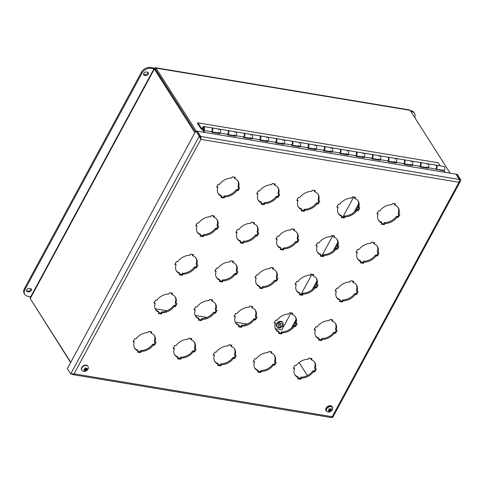 <?xml version="1.0" encoding="UTF-8"?>
<svg xmlns="http://www.w3.org/2000/svg" width="485" height="485" viewBox="0 0 485 485"><rect width="100%" height="100%" fill="white"/><g stroke="black" fill="none" stroke-linecap="round" stroke-linejoin="round"><path stroke-width="0.73" d="M71.968 374.08L70.701 373.953L67.324 368.655L195.855 130.932L197.043 131.126L200.42 136.424L199.232 136.23L195.855 130.932M200.281 137.976L200.82 139.365L200.899 136.873L200.275 138.504L200.42 136.424M72.198 374.087L72.768 374.608L331.231 417.561M72.665 374.074L72.429 374.468L74.047 373.832L70.749 373.959M456.185 174.194L459.562 179.492L460.75 179.686L457.373 174.388L456.082 174.388M331.782 417.342L332.213 417.409C332.88 417.597 332.874 417.367 332.189 416.73L330.976 417.433M70.701 373.953L199.232 136.23L200.82 139.365L74.047 373.832L332.189 416.73C332.874 417.367 332.88 417.597 332.213 417.409L332.71 417.421M200.311 137.146L200.675 136.467L197.298 131.174L455.93 174.151L459.447 179.838L458.968 182.263L200.82 139.365M460.75 179.686L460.495 181.093L458.968 182.263L332.189 416.73M200.899 136.873L200.675 136.467L459.307 179.45M377.263 213.054L378.124 213.97L376.881 213.764L378.47 210.823L379.713 211.036A11.725 8.287 -32.5 0 1 391.844 204.67L392.492 203.47L395.536 203.973L394.887 205.173L394.335 204.312L394.602 203.821M394.887 205.173A11.725 8.287 -32.5 0 1 398.3 207.78A11.725 8.287 -32.5 0 1 398.7 214.188L399.943 214.394L398.355 217.328L397.112 217.122A11.725 8.287 -32.5 0 1 384.987 223.488L384.338 224.688L381.289 224.179L381.938 222.985L381.392 222.118A11.725 8.287 147.5 0 1 378.27 219.935M381.938 222.985A11.725 8.287 -32.5 0 1 378.524 220.378A11.725 8.287 -32.5 0 1 378.124 213.97M381.677 223.476L383.787 223.827L384.435 222.627A11.725 8.287 147.5 0 0 396.566 216.262L397.809 216.468L399.009 214.237M384.338 224.688L383.787 223.827M384.987 223.488L384.435 222.627M397.112 217.122L396.566 216.262M398.355 217.328L397.809 216.468M398.7 214.188L398.149 213.327A11.725 8.287 147.5 0 0 398.009 207.362M337.202 206.398L338.063 207.313L336.82 207.107L338.409 204.167L339.652 204.373A11.725 8.287 -32.5 0 1 351.783 198.013L352.431 196.813L355.475 197.316L354.826 198.517L354.274 197.656L354.541 197.165M354.826 198.517A11.725 8.287 -32.5 0 1 358.239 201.123A11.725 8.287 -32.5 0 1 358.639 207.531L359.882 207.738L358.294 210.672L357.051 210.466A11.725 8.287 -32.5 0 1 344.926 216.831L344.277 218.032L341.234 217.522L341.876 216.328L341.331 215.461A11.725 8.287 147.5 0 1 338.209 213.279M341.876 216.328A11.725 8.287 -32.5 0 1 338.469 213.721A11.725 8.287 -32.5 0 1 338.063 207.313M341.616 216.819L343.726 217.171L344.374 215.97A11.725 8.287 147.5 0 0 356.505 209.605L357.748 209.811L358.949 207.58M344.277 218.032L343.726 217.171M344.926 216.831L344.374 215.97M357.051 210.466L356.505 209.605M358.294 210.672L357.748 209.811M358.639 207.531L358.088 206.671A11.725 8.287 147.5 0 0 357.948 200.705M297.141 199.741L298.002 200.657L296.759 200.45L298.348 197.51L299.591 197.716A11.725 8.287 -32.5 0 1 311.722 191.357L312.37 190.156L315.414 190.66L314.765 191.86L314.213 190.999L314.48 190.508M314.765 191.86A11.725 8.287 -32.5 0 1 318.178 194.467A11.725 8.287 -32.5 0 1 318.578 200.875L319.821 201.081L318.233 204.015L316.99 203.809A11.725 8.287 -32.5 0 1 304.865 210.175L304.216 211.375L301.173 210.866L301.822 209.665L301.27 208.805A11.725 8.287 147.5 0 1 298.148 206.622M301.822 209.665A11.725 8.287 -32.5 0 1 298.408 207.065A11.725 8.287 -32.5 0 1 298.002 200.657M301.555 210.163L303.665 210.508L304.313 209.314A11.725 8.287 147.5 0 0 316.444 202.948L317.687 203.154L318.887 200.923M304.216 211.375L303.665 210.508M304.865 210.175L304.313 209.314M316.99 203.809L316.444 202.948M318.233 204.015L317.687 203.154M318.578 200.875L318.033 200.014A11.725 8.287 147.5 0 0 317.887 194.042M257.086 193.085L257.941 194L256.698 193.794L258.287 190.854L259.53 191.06A11.725 8.287 -32.5 0 1 271.661 184.694L272.309 183.5L275.353 184.003L274.704 185.203L274.158 184.342L274.419 183.851M274.704 185.203A11.725 8.287 -32.5 0 1 278.117 187.804A11.725 8.287 -32.5 0 1 278.517 194.218L279.76 194.424L278.172 197.359L276.929 197.152A11.725 8.287 -32.5 0 1 264.804 203.518L264.155 204.718L261.112 204.209L261.761 203.009L261.209 202.148A11.725 8.287 147.5 0 1 258.087 199.965M261.761 203.009A11.725 8.287 -32.5 0 1 258.347 200.408A11.725 8.287 -32.5 0 1 257.941 194M261.494 203.5L263.604 203.852L264.252 202.657A11.725 8.287 147.5 0 0 276.383 196.292L277.626 196.498L278.833 194.267M264.155 204.718L263.604 203.852M264.804 203.518L264.252 202.657M276.929 197.152L276.383 196.292M278.172 197.359L277.626 196.498M278.517 194.218L277.972 193.351A11.725 8.287 147.5 0 0 277.826 187.386M217.025 186.428L217.886 187.337L216.643 187.131L218.226 184.197L219.469 184.403A11.725 8.287 -32.5 0 1 231.6 178.037L232.248 176.843L235.292 177.346L234.643 178.547L234.097 177.686L234.358 177.189M234.643 178.547A11.725 8.287 -32.5 0 1 238.056 181.147A11.725 8.287 -32.5 0 1 238.456 187.562L239.699 187.768L238.111 190.702L236.868 190.496A11.725 8.287 -32.5 0 1 224.743 196.862L224.094 198.056L221.051 197.553L221.7 196.352L221.148 195.491A11.725 8.287 147.5 0 1 218.026 193.309M221.7 196.352A11.725 8.287 -32.5 0 1 218.286 193.751A11.725 8.287 -32.5 0 1 217.886 187.337M221.433 196.843L223.543 197.195L224.191 195.995A11.725 8.287 147.5 0 0 236.322 189.635L237.565 189.841L238.772 187.61M224.094 198.056L223.543 197.195M224.743 196.862L224.191 195.995M236.868 190.496L236.322 189.635M238.111 190.702L237.565 189.841M238.456 187.562L237.911 186.695A11.725 8.287 147.5 0 0 237.765 180.729M356.372 251.697L357.233 252.612L355.99 252.406L357.578 249.466L358.821 249.672A11.725 8.287 -32.5 0 1 370.946 243.312L371.595 242.112L374.644 242.615L373.996 243.816L373.444 242.955L373.711 242.464M373.996 243.816A11.725 8.287 -32.5 0 1 377.409 246.422A11.725 8.287 -32.5 0 1 377.809 252.831L379.052 253.037L377.463 255.971L376.221 255.765A11.725 8.287 -32.5 0 1 364.089 262.13L363.441 263.331L360.397 262.821L361.046 261.621L360.494 260.76A11.725 8.287 147.5 0 1 357.378 258.578M361.046 261.621A11.725 8.287 -32.5 0 1 357.633 259.02A11.725 8.287 -32.5 0 1 357.233 252.612M360.779 262.118L362.895 262.464L363.544 261.269A11.725 8.287 147.5 0 0 375.669 254.904L376.912 255.11L378.118 252.879M363.441 263.331L362.895 262.464M364.089 262.13L363.544 261.269M376.221 255.765L375.669 254.904M377.463 255.971L376.912 255.11M377.809 252.831L377.257 251.97A11.725 8.287 147.5 0 0 377.112 245.998M335.481 290.339L336.341 291.255L335.099 291.048L336.687 288.108L337.93 288.314A11.725 8.287 -32.5 0 1 350.055 281.949L350.703 280.754L353.747 281.258L353.098 282.458L352.553 281.597L352.819 281.106M353.098 282.458A11.725 8.287 -32.5 0 1 356.511 285.059A11.725 8.287 -32.5 0 1 356.911 291.473L358.154 291.679L356.572 294.613L355.323 294.407A11.725 8.287 -32.5 0 1 343.198 300.773L342.549 301.973L339.506 301.464L340.155 300.263L339.603 299.403A11.725 8.287 147.5 0 1 336.487 297.22M340.155 300.263A11.725 8.287 -32.5 0 1 336.742 297.663A11.725 8.287 -32.5 0 1 336.341 291.255M339.888 300.755L341.998 301.106L342.646 299.912A11.725 8.287 147.5 0 0 354.777 293.546L356.02 293.752L357.227 291.521M342.549 301.973L341.998 301.106M343.198 300.773L342.646 299.912M355.323 294.407L354.777 293.546M356.572 294.613L356.02 293.752M356.911 291.473L356.366 290.606A11.725 8.287 147.5 0 0 356.22 284.64M314.583 328.982L315.444 329.891L314.201 329.685L315.79 326.751L317.032 326.957A11.725 8.287 -32.5 0 1 329.163 320.591L329.812 319.397L332.855 319.9L332.207 321.1L331.655 320.239L331.922 319.742M332.207 321.1A11.725 8.287 -32.5 0 1 335.62 323.701A11.725 8.287 -32.5 0 1 336.02 330.109L337.263 330.321L335.675 333.256L334.432 333.049A11.725 8.287 -32.5 0 1 322.307 339.415L321.658 340.609L318.615 340.106L319.257 338.906L318.712 338.045A11.725 8.287 147.5 0 1 315.589 335.862M319.257 338.906A11.725 8.287 -32.5 0 1 315.844 336.305A11.725 8.287 -32.5 0 1 315.444 329.891M318.997 339.397L321.106 339.749L321.755 338.548A11.725 8.287 147.5 0 0 333.886 332.189L335.129 332.395L336.329 330.164M321.658 340.609L321.106 339.749M322.307 339.415L321.755 338.548M334.432 333.049L333.886 332.189M335.675 333.256L335.129 332.395M336.02 330.109L335.468 329.248A11.725 8.287 147.5 0 0 335.329 323.283M293.692 367.624L294.553 368.533L293.31 368.327L294.898 365.393L296.141 365.599A11.725 8.287 -32.5 0 1 308.266 359.233L308.915 358.033L311.964 358.542L311.315 359.743L310.764 358.876L311.03 358.385M311.315 359.743A11.725 8.287 -32.5 0 1 314.729 362.343A11.725 8.287 -32.5 0 1 315.129 368.752L316.372 368.958L314.783 371.898L313.54 371.692A11.725 8.287 -32.5 0 1 301.409 378.051L300.761 379.252L297.717 378.749L298.366 377.548L297.814 376.687A11.725 8.287 147.5 0 1 294.698 374.499M298.366 377.548A11.725 8.287 -32.5 0 1 294.953 374.941A11.725 8.287 -32.5 0 1 294.553 368.533M298.099 378.039L300.215 378.391L300.864 377.191A11.725 8.287 147.5 0 0 312.989 370.831L314.231 371.037L315.438 368.806M300.761 379.252L300.215 378.391M301.409 378.051L300.864 377.191M313.54 371.692L312.989 370.831M314.783 371.898L314.231 371.037M315.129 368.752L314.577 367.891A11.725 8.287 147.5 0 0 314.432 361.925M316.311 245.04L317.172 245.956L315.929 245.749L317.517 242.809L318.76 243.015A11.725 8.287 -32.5 0 1 330.891 236.656L331.534 235.455L334.583 235.959L333.935 237.159L333.383 236.298L333.65 235.807M333.935 237.159A11.725 8.287 -32.5 0 1 337.348 239.766A11.725 8.287 -32.5 0 1 337.748 246.174L338.991 246.38L337.402 249.314L336.16 249.108A11.725 8.287 -32.5 0 1 324.029 255.474L323.38 256.674L320.336 256.165L320.985 254.964L320.439 254.104A11.725 8.287 147.5 0 1 317.317 251.921M320.985 254.964A11.725 8.287 -32.5 0 1 317.572 252.364A11.725 8.287 -32.5 0 1 317.172 245.956M320.718 255.456L322.834 255.807L323.483 254.613A11.725 8.287 147.5 0 0 335.608 248.247L336.851 248.453L338.057 246.222M323.38 256.674L322.834 255.807M324.029 255.474L323.483 254.613M336.16 249.108L335.608 248.247M337.402 249.314L336.851 248.453M337.748 246.174L337.196 245.307A11.725 8.287 147.5 0 0 337.051 239.341M276.25 238.384L277.111 239.299L275.868 239.087L277.456 236.153L278.699 236.359A11.725 8.287 -32.5 0 1 290.83 229.993L291.473 228.799L294.522 229.302L293.874 230.502L293.322 229.641L293.589 229.15M293.874 230.502A11.725 8.287 -32.5 0 1 297.287 233.103A11.725 8.287 -32.5 0 1 297.687 239.517L298.93 239.723L297.341 242.658L296.099 242.451A11.725 8.287 -32.5 0 1 283.967 248.817L283.319 250.011L280.275 249.508L280.924 248.308L280.378 247.447A11.725 8.287 147.5 0 1 277.256 245.264M280.924 248.308A11.725 8.287 -32.5 0 1 277.511 245.707A11.725 8.287 -32.5 0 1 277.111 239.299M280.657 248.799L282.773 249.151L283.422 247.95A11.725 8.287 147.5 0 0 295.547 241.591L296.79 241.797L297.996 239.566M283.319 250.011L282.773 249.151M283.967 248.817L283.422 247.95M296.099 242.451L295.547 241.591M297.341 242.658L296.79 241.797M297.687 239.517L297.135 238.65A11.725 8.287 147.5 0 0 296.99 232.685M236.189 231.727L237.05 232.636L235.807 232.43L237.395 229.496L238.638 229.702A11.725 8.287 -32.5 0 1 250.769 223.336L251.418 222.142L254.461 222.645L253.813 223.846L253.261 222.985L253.528 222.488M253.813 223.846A11.725 8.287 -32.5 0 1 257.226 226.446A11.725 8.287 -32.5 0 1 257.626 232.855L258.869 233.067L257.28 236.001L256.038 235.795A11.725 8.287 -32.5 0 1 243.906 242.16L243.264 243.355L240.214 242.852L240.863 241.651L240.317 240.79A11.725 8.287 147.5 0 1 237.195 238.608M240.863 241.651A11.725 8.287 -32.5 0 1 237.45 239.05A11.725 8.287 -32.5 0 1 237.05 232.636M240.596 242.142L242.712 242.494L243.361 241.294A11.725 8.287 147.5 0 0 255.486 234.934L256.729 235.14L257.935 232.909M243.264 243.355L242.712 242.494M243.906 242.16L243.361 241.294M256.038 235.795L255.486 234.934M257.28 236.001L256.729 235.14M257.626 232.855L257.074 231.994A11.725 8.287 147.5 0 0 256.929 226.028M196.128 225.07L196.989 225.98L195.746 225.774L197.334 222.839L198.577 223.045A11.725 8.287 -32.5 0 1 210.708 216.68L211.357 215.479L214.4 215.989L213.752 217.189L213.2 216.322L213.467 215.831M213.752 217.189A11.725 8.287 -32.5 0 1 217.165 219.79A11.725 8.287 -32.5 0 1 217.565 226.198L218.808 226.404L217.219 229.344L215.977 229.138A11.725 8.287 -32.5 0 1 203.845 235.498L203.203 236.698L200.153 236.195L200.802 234.995L200.256 234.134A11.725 8.287 147.5 0 1 197.134 231.945M200.802 234.995A11.725 8.287 -32.5 0 1 197.389 232.388A11.725 8.287 -32.5 0 1 196.989 225.98M200.535 235.486L202.651 235.837L203.3 234.637A11.725 8.287 147.5 0 0 215.425 228.277L216.668 228.483L217.874 226.252M203.203 236.698L202.651 235.837M203.845 235.498L203.3 234.637M215.977 229.138L215.425 228.277M217.219 229.344L216.668 228.483M217.565 226.198L217.013 225.337A11.725 8.287 147.5 0 0 216.868 219.372M295.42 283.683L296.28 284.598L295.038 284.386L296.626 281.452L297.869 281.658A11.725 8.287 -32.5 0 1 309.994 275.292L310.642 274.098L313.686 274.601L313.037 275.801L312.492 274.94L312.758 274.449M313.037 275.801A11.725 8.287 -32.5 0 1 316.45 278.402A11.725 8.287 -32.5 0 1 316.85 284.816L318.093 285.022L316.511 287.957L315.268 287.75A11.725 8.287 -32.5 0 1 303.137 294.116L302.488 295.31L299.445 294.807L300.094 293.607L299.542 292.746A11.725 8.287 147.5 0 1 296.426 290.563M300.094 293.607A11.725 8.287 -32.5 0 1 296.681 291.006A11.725 8.287 -32.5 0 1 296.28 284.598M299.827 294.098L301.937 294.45L302.585 293.249A11.725 8.287 147.5 0 0 314.716 286.89L315.959 287.096L317.166 284.865M302.488 295.31L301.937 294.45M303.137 294.116L302.585 293.249M315.268 287.75L314.716 286.89M316.511 287.957L315.959 287.096M316.85 284.816L316.305 283.949A11.725 8.287 147.5 0 0 316.159 277.984M274.522 322.325L275.383 323.234L274.14 323.028L275.729 320.094L276.971 320.3A11.725 8.287 -32.5 0 1 289.102 313.934L289.751 312.734L292.794 313.243L292.146 314.444L291.594 313.577L291.861 313.086M292.146 314.444A11.725 8.287 -32.5 0 1 295.559 317.044A11.725 8.287 -32.5 0 1 295.959 323.453L297.202 323.659L295.614 326.599L294.371 326.393A11.725 8.287 -32.5 0 1 282.246 332.758L281.597 333.953L278.554 333.45L279.196 332.249L278.651 331.388A11.725 8.287 147.5 0 1 275.529 329.2M279.196 332.249A11.725 8.287 -32.5 0 1 275.789 329.648A11.725 8.287 -32.5 0 1 275.383 323.234M278.936 332.74L281.045 333.092L281.694 331.892A11.725 8.287 147.5 0 0 293.825 325.532L295.068 325.738L296.268 323.507M281.597 333.953L281.045 333.092M282.246 332.758L281.694 331.892M294.371 326.393L293.825 325.532M295.614 326.599L295.068 325.738M295.959 323.453L295.413 322.592A11.725 8.287 147.5 0 0 295.268 316.626M253.631 360.961L254.492 361.877L253.249 361.671L254.837 358.736L256.08 358.942A11.725 8.287 -32.5 0 1 268.211 352.577L268.854 351.376L271.903 351.886L271.254 353.086L270.703 352.219L270.969 351.728M271.254 353.086A11.725 8.287 -32.5 0 1 274.668 355.687A11.725 8.287 -32.5 0 1 275.068 362.095L276.311 362.301L274.722 365.241L273.479 365.035A11.725 8.287 -32.5 0 1 261.348 371.395L260.7 372.595L257.656 372.092L258.305 370.892L257.759 370.031A11.725 8.287 147.5 0 1 254.637 367.842M258.305 370.892A11.725 8.287 -32.5 0 1 254.892 368.285A11.725 8.287 -32.5 0 1 254.492 361.877M258.038 371.383L260.154 371.734L260.803 370.534A11.725 8.287 147.5 0 0 272.928 364.168L274.171 364.374L275.377 362.149M260.7 372.595L260.154 371.734M261.348 371.395L260.803 370.534M273.479 365.035L272.928 364.168M274.722 365.241L274.171 364.374M275.068 362.095L274.516 361.234A11.725 8.287 147.5 0 0 274.371 355.269M255.359 277.026L256.219 277.935L254.977 277.729L256.565 274.795L257.808 275.001A11.725 8.287 -32.5 0 1 269.933 268.635L270.581 267.435L273.625 267.944L272.976 269.145L272.431 268.278L272.697 267.787M272.976 269.145A11.725 8.287 -32.5 0 1 276.389 271.745A11.725 8.287 -32.5 0 1 276.796 278.154L278.038 278.36L276.45 281.3L275.207 281.094A11.725 8.287 -32.5 0 1 263.076 287.459L262.427 288.654L259.384 288.151L260.033 286.95L259.481 286.089A11.725 8.287 147.5 0 1 256.365 283.901M260.033 286.95A11.725 8.287 -32.5 0 1 256.62 284.349A11.725 8.287 -32.5 0 1 256.219 277.935M259.766 287.441L261.882 287.793L262.524 286.593A11.725 8.287 147.5 0 0 274.656 280.233L275.898 280.439L277.105 278.208M262.427 288.654L261.882 287.793M263.076 287.459L262.524 286.593M275.207 281.094L274.656 280.233M276.45 281.3L275.898 280.439M276.796 278.154L276.244 277.293A11.725 8.287 147.5 0 0 276.098 271.327M215.298 270.369L216.158 271.279L214.916 271.073L216.504 268.138L217.747 268.344A11.725 8.287 -32.5 0 1 229.872 261.979L230.52 260.778L233.564 261.288L232.915 262.488L232.37 261.621L232.636 261.13M232.915 262.488A11.725 8.287 -32.5 0 1 236.328 265.089A11.725 8.287 -32.5 0 1 236.735 271.497L237.977 271.703L236.389 274.643L235.146 274.437A11.725 8.287 -32.5 0 1 223.015 280.797L222.366 281.997L219.323 281.494L219.972 280.294L219.42 279.433A11.725 8.287 147.5 0 1 216.304 277.244M219.972 280.294A11.725 8.287 -32.5 0 1 216.559 277.687A11.725 8.287 -32.5 0 1 216.158 271.279M219.705 280.785L221.821 281.136L222.463 279.936A11.725 8.287 147.5 0 0 234.594 273.576L235.837 273.782L237.044 271.551M222.366 281.997L221.821 281.136M223.015 280.797L222.463 279.936M235.146 274.437L234.594 273.576M236.389 274.643L235.837 273.782M236.735 271.497L236.183 270.636A11.725 8.287 147.5 0 0 236.037 264.671M175.237 263.707L176.097 264.622L174.855 264.416L176.443 261.482L177.686 261.688A11.725 8.287 -32.5 0 1 189.811 255.322L190.459 254.122L193.503 254.631L192.86 255.825L192.309 254.964L192.575 254.473M192.86 255.825A11.725 8.287 -32.5 0 1 196.267 258.432A11.725 8.287 -32.5 0 1 196.674 264.84L197.916 265.046L196.328 267.987L195.085 267.781A11.725 8.287 -32.5 0 1 182.954 274.14L182.305 275.341L179.262 274.837L179.911 273.637L179.359 272.776A11.725 8.287 147.5 0 1 176.243 270.588M179.911 273.637A11.725 8.287 -32.5 0 1 176.498 271.03A11.725 8.287 -32.5 0 1 176.097 264.622M179.644 274.128L181.76 274.48L182.408 273.279A11.725 8.287 147.5 0 0 194.533 266.914L195.776 267.12L196.983 264.895M182.305 275.341L181.76 274.48M182.954 274.14L182.408 273.279M195.085 267.781L194.533 266.914M196.328 267.987L195.776 267.12M196.674 264.84L196.122 263.979A11.725 8.287 147.5 0 0 195.976 258.014M234.467 315.662L235.322 316.578L234.079 316.372L235.668 313.437L236.91 313.643A11.725 8.287 -32.5 0 1 249.041 307.278L249.69 306.077L252.733 306.587L252.085 307.787L251.533 306.92L251.8 306.429M252.085 307.787A11.725 8.287 -32.5 0 1 255.498 310.388A11.725 8.287 -32.5 0 1 255.898 316.796L257.141 317.002L255.553 319.942L254.31 319.736A11.725 8.287 -32.5 0 1 242.185 326.096L241.536 327.296L238.493 326.793L239.141 325.593L238.59 324.732A11.725 8.287 147.5 0 1 235.467 322.543M239.141 325.593A11.725 8.287 -32.5 0 1 235.728 322.986A11.725 8.287 -32.5 0 1 235.322 316.578M238.875 326.084L240.984 326.435L241.633 325.235A11.725 8.287 147.5 0 0 253.764 318.869L255.007 319.082L256.213 316.85M241.536 327.296L240.984 326.435M242.185 326.096L241.633 325.235M254.31 319.736L253.764 318.869M255.553 319.942L255.007 319.082M255.898 316.796L255.352 315.935A11.725 8.287 147.5 0 0 255.207 309.97M213.57 354.305L214.431 355.22L213.188 355.014L214.776 352.08L216.019 352.286A11.725 8.287 -32.5 0 1 228.15 345.92L228.799 344.72L231.842 345.229L231.193 346.423L230.642 345.562L230.908 345.071M231.193 346.423A11.725 8.287 -32.5 0 1 234.607 349.03A11.725 8.287 -32.5 0 1 235.007 355.438L236.25 355.644L234.661 358.585L233.418 358.379A11.725 8.287 -32.5 0 1 221.287 364.738L220.639 365.939L217.595 365.435L218.244 364.235L217.698 363.374A11.725 8.287 147.5 0 1 214.576 361.186M218.244 364.235A11.725 8.287 -32.5 0 1 214.831 361.628A11.725 8.287 -32.5 0 1 214.431 355.22M217.977 364.726L220.093 365.078L220.742 363.877A11.725 8.287 147.5 0 0 232.867 357.512L234.109 357.718L235.316 355.493M220.639 365.939L220.093 365.078M221.287 364.738L220.742 363.877M233.418 358.379L232.867 357.512M234.661 358.585L234.109 357.718M235.007 355.438L234.455 354.577A11.725 8.287 147.5 0 0 234.31 348.612M194.406 309.006L195.267 309.921L194.018 309.715L195.607 306.781L196.849 306.987A11.725 8.287 -32.5 0 1 208.98 300.621L209.629 299.421L212.672 299.93L212.024 301.124L211.478 300.263L211.739 299.772M212.024 301.124A11.725 8.287 -32.5 0 1 215.437 303.731A11.725 8.287 -32.5 0 1 215.837 310.139L217.08 310.345L215.492 313.286L214.249 313.08A11.725 8.287 -32.5 0 1 202.124 319.439L201.475 320.64L198.432 320.136L199.08 318.936L198.529 318.075A11.725 8.287 147.5 0 1 195.406 315.887M199.08 318.936A11.725 8.287 -32.5 0 1 195.667 316.329A11.725 8.287 -32.5 0 1 195.267 309.921M198.814 319.427L200.923 319.779L201.572 318.578A11.725 8.287 147.5 0 0 213.703 312.213L214.946 312.419L216.152 310.194M201.475 320.64L200.923 319.779M202.124 319.439L201.572 318.578M214.249 313.08L213.703 312.213M215.492 313.286L214.946 312.419M215.837 310.139L215.291 309.278A11.725 8.287 147.5 0 0 215.146 303.313M154.345 302.349L155.206 303.264L153.963 303.058L155.546 300.124L156.788 300.33A11.725 8.287 -32.5 0 1 168.919 293.965L169.568 292.764L172.612 293.273L171.963 294.468L171.417 293.607L171.678 293.116M171.963 294.468A11.725 8.287 -32.5 0 1 175.376 297.075A11.725 8.287 -32.5 0 1 175.776 303.483L177.019 303.689L175.431 306.629L174.188 306.417A11.725 8.287 -32.5 0 1 162.063 312.783L161.414 313.983L158.371 313.474L159.019 312.279L158.468 311.418A11.725 8.287 147.5 0 1 155.345 309.23M159.019 312.279A11.725 8.287 -32.5 0 1 155.606 309.672A11.725 8.287 -32.5 0 1 155.206 303.264M158.753 312.77L160.862 313.122L161.511 311.922A11.725 8.287 147.5 0 0 173.642 305.556L174.885 305.762L176.091 303.537M161.414 313.983L160.862 313.122M162.063 312.783L161.511 311.922M174.188 306.417L173.642 305.556M175.431 306.629L174.885 305.762M175.776 303.483L175.231 302.622A11.725 8.287 147.5 0 0 175.085 296.656M133.448 340.991L134.309 341.907L133.066 341.701L134.654 338.76L135.897 338.966A11.725 8.287 -32.5 0 1 148.028 332.607L148.677 331.407L151.72 331.91L151.071 333.11L150.52 332.249L150.786 331.758M151.071 333.11A11.725 8.287 -32.5 0 1 154.485 335.717A11.725 8.287 -32.5 0 1 154.885 342.125L156.128 342.331L154.539 345.265L153.296 345.059A11.725 8.287 -32.5 0 1 141.171 351.425L140.523 352.625L137.473 352.116L138.122 350.922L137.576 350.055A11.725 8.287 147.5 0 1 134.454 347.872M138.122 350.922A11.725 8.287 -32.5 0 1 134.709 348.315A11.725 8.287 -32.5 0 1 134.309 341.907M137.855 351.413L139.971 351.764L140.62 350.564A11.725 8.287 147.5 0 0 152.745 344.198L153.987 344.405L155.194 342.174M140.523 352.625L139.971 351.764M141.171 351.425L140.62 350.564M153.296 345.059L152.745 344.198M154.539 345.265L153.987 344.405M154.885 342.125L154.333 341.264A11.725 8.287 147.5 0 0 154.188 335.299M173.509 347.648L174.37 348.563L173.127 348.357L174.715 345.417L175.958 345.629A11.725 8.287 -32.5 0 1 188.089 339.264L188.738 338.063L191.781 338.572L191.132 339.767L190.581 338.906L190.847 338.415M191.132 339.767A11.725 8.287 -32.5 0 1 194.546 342.374A11.725 8.287 -32.5 0 1 194.946 348.782L196.189 348.988L194.6 351.922L193.357 351.716A11.725 8.287 -32.5 0 1 181.226 358.082L180.584 359.282L177.534 358.773L178.183 357.578L177.637 356.711A11.725 8.287 147.5 0 1 174.515 354.529M178.183 357.578A11.725 8.287 -32.5 0 1 174.77 354.971A11.725 8.287 -32.5 0 1 174.37 348.563M177.916 358.069L180.032 358.421L180.681 357.221A11.725 8.287 147.5 0 0 192.806 350.855L194.048 351.061L195.255 348.836M180.584 359.282L180.032 358.421M181.226 358.082L180.681 357.221M193.357 351.716L192.806 350.855M194.6 351.922L194.048 351.061M194.946 348.782L194.394 347.921A11.725 8.287 147.5 0 0 194.249 341.955M196.195 130.986L155.77 67.754L409.419 109.907L410.134 110.337L450.189 173.2M410.134 110.337L156.14 68.13L155.521 69.476L195.376 131.817L155.503 69.282L154.321 69.082L194.879 132.738M30.67 299.348L70.634 362.519M299.106 362.556L307.387 375.554L299.118 362.544M70.768 362.277L30.209 298.627L30.197 297.729L154.091 68.585L154.321 69.082L30.209 298.627M156.14 68.13C155.776 67.512 155.388 67.67 154.97 68.609C154.078 68.355 153.86 68.518 154.321 69.082M155.382 69.258L154.97 68.609M291.012 312.946L281.87 329.855L275.328 328.769M247.12 324.083L235.267 322.113M207.059 317.426L195.206 315.456M166.998 310.764L155.145 308.799M353.692 197.019L342.877 217.025M332.795 235.661L321.979 255.668M311.904 274.304L301.088 294.31M218.638 132.666A1.952 1.085 99.4 0 1 218.42 132.102M218.79 129.859A1.952 1.085 99.4 0 1 219.796 129.198A1.952 1.085 99.4 0 1 220.59 130.92A1.952 1.085 99.4 0 1 219.59 132.969L220.026 133.654L211.775 132.284L211.339 131.599A1.952 1.085 -80.6 0 0 212.333 129.543A1.952 1.085 -80.6 0 0 211.545 127.822L203.773 126.53A1.952 1.085 99.4 0 1 204.561 128.252A1.952 1.085 99.4 0 1 203.567 130.307L204.925 132.441M219.178 133.514L218.85 132.999M234.661 135.333A1.952 1.085 99.4 0 1 234.443 134.763M234.813 132.52A1.952 1.085 99.4 0 1 235.819 131.859A1.952 1.085 99.4 0 1 236.613 133.581A1.952 1.085 99.4 0 1 235.619 135.63L236.049 136.315L227.798 134.945L227.362 134.26A1.952 1.085 -80.6 0 0 228.362 132.211A1.952 1.085 -80.6 0 0 227.568 130.489L219.796 129.198A1.952 1.085 -80.6 0 1 220.548 131.302A1.952 1.085 -80.6 0 1 219.153 133.048L211.448 131.768A1.952 1.085 99.4 0 0 212.782 129.95A1.952 1.085 99.4 0 0 212.024 127.901L219.796 129.198M235.201 136.176L234.873 135.661M250.69 137.995A1.952 1.085 99.4 0 1 250.466 137.425M250.836 135.182A1.952 1.085 99.4 0 1 251.842 134.521A1.952 1.085 99.4 0 1 252.636 136.243A1.952 1.085 99.4 0 1 251.642 138.298L252.079 138.977L243.822 137.607L243.385 136.922A1.952 1.085 -80.6 0 0 244.385 134.872A1.952 1.085 -80.6 0 0 243.591 133.151L235.819 131.859A1.952 1.085 -80.6 0 1 236.571 133.963A1.952 1.085 -80.6 0 1 235.177 135.715L227.471 134.43A1.952 1.085 99.4 0 0 228.805 132.617A1.952 1.085 99.4 0 0 228.047 130.568L235.819 131.859M251.224 138.837L250.897 138.322M266.714 140.656A1.952 1.085 99.4 0 1 266.489 140.086M266.865 137.843A1.952 1.085 99.4 0 1 267.865 137.182A1.952 1.085 99.4 0 1 268.66 138.904A1.952 1.085 99.4 0 1 267.665 140.959L268.102 141.644L259.851 140.268L259.414 139.589A1.952 1.085 -80.6 0 0 260.409 137.534A1.952 1.085 -80.6 0 0 259.614 135.812L251.842 134.521A1.952 1.085 -80.6 0 1 252.594 136.625A1.952 1.085 -80.6 0 1 251.206 138.377L243.494 137.097A1.952 1.085 99.4 0 0 244.834 135.279A1.952 1.085 99.4 0 0 244.07 133.229L251.842 134.521M267.247 141.499L266.926 140.989M282.737 143.317A1.952 1.085 99.4 0 1 282.512 142.754M282.888 140.511A1.952 1.085 99.4 0 1 283.895 139.844A1.952 1.085 99.4 0 1 284.683 141.571A1.952 1.085 99.4 0 1 283.689 143.621L284.125 144.306L275.874 142.936L275.438 142.25A1.952 1.085 -80.6 0 0 276.432 140.195A1.952 1.085 -80.6 0 0 275.638 138.474L267.865 137.182A1.952 1.085 -80.6 0 1 268.617 139.292A1.952 1.085 -80.6 0 1 267.229 141.038L259.523 139.759M283.276 144.166L282.949 143.651M298.76 145.985A1.952 1.085 99.4 0 1 298.542 145.415M298.912 143.172A1.952 1.085 99.4 0 1 299.918 142.511A1.952 1.085 99.4 0 1 300.712 144.233A1.952 1.085 99.4 0 1 299.712 146.282L300.148 146.967L291.897 145.597L291.461 144.912A1.952 1.085 -80.6 0 0 292.455 142.863A1.952 1.085 -80.6 0 0 291.667 141.141L283.895 139.844A1.952 1.085 -80.6 0 1 284.64 141.953A1.952 1.085 -80.6 0 1 283.252 143.699L275.547 142.42A1.952 1.085 99.4 0 0 276.88 140.601A1.952 1.085 99.4 0 0 276.123 138.552L283.895 139.844M299.3 146.828L298.972 146.312M314.783 148.646A1.952 1.085 99.4 0 1 314.565 148.077M314.935 145.833A1.952 1.085 99.4 0 1 315.941 145.173A1.952 1.085 99.4 0 1 316.735 146.894A1.952 1.085 99.4 0 1 315.735 148.95L316.171 149.629L307.92 148.258L307.484 147.573A1.952 1.085 -80.6 0 0 308.478 145.524A1.952 1.085 -80.6 0 0 307.69 143.802L299.918 142.511A1.952 1.085 -80.6 0 1 300.67 144.615A1.952 1.085 -80.6 0 1 299.275 146.367L291.57 145.082A1.952 1.085 99.4 0 0 292.904 143.269A1.952 1.085 99.4 0 0 292.146 141.22L299.918 142.511M315.323 149.489L314.995 148.974M330.806 151.308A1.952 1.085 99.4 0 1 330.588 150.738M330.958 148.495A1.952 1.085 99.4 0 1 331.964 147.834A1.952 1.085 99.4 0 1 332.758 149.556A1.952 1.085 99.4 0 1 331.764 151.611L332.195 152.296L323.944 150.92L323.507 150.241A1.952 1.085 -80.6 0 0 324.507 148.186A1.952 1.085 -80.6 0 0 323.713 146.464L315.941 145.173A1.952 1.085 -80.6 0 1 316.693 147.276A1.952 1.085 -80.6 0 1 315.298 149.028L307.593 147.749A1.952 1.085 99.4 0 0 308.927 145.93A1.952 1.085 99.4 0 0 308.169 143.881L315.941 145.173M331.346 152.151L331.019 151.641M346.836 153.969A1.952 1.085 99.4 0 1 346.611 153.405M346.987 151.156A1.952 1.085 99.4 0 1 347.987 150.495A1.952 1.085 99.4 0 1 348.782 152.223A1.952 1.085 99.4 0 1 347.787 154.272L348.224 154.957L339.967 153.587L339.536 152.902A1.952 1.085 -80.6 0 0 340.531 150.847A1.952 1.085 -80.6 0 0 339.736 149.125L331.964 147.834A1.952 1.085 -80.6 0 1 332.716 149.938A1.952 1.085 -80.6 0 1 331.322 151.69L323.616 150.411A1.952 1.085 99.4 0 0 324.95 148.592A1.952 1.085 99.4 0 0 324.192 146.543L331.964 147.834M347.369 154.812L347.042 154.303M362.859 156.637A1.952 1.085 99.4 0 1 362.634 156.067M363.01 153.824A1.952 1.085 99.4 0 1 364.011 153.163A1.952 1.085 99.4 0 1 364.805 154.885A1.952 1.085 99.4 0 1 363.811 156.934L364.247 157.619L355.996 156.249L355.56 155.564A1.952 1.085 -80.6 0 0 356.554 153.515A1.952 1.085 -80.6 0 0 355.76 151.787L347.987 150.495A1.952 1.085 -80.6 0 1 348.739 152.605A1.952 1.085 -80.6 0 1 347.351 154.351L339.645 153.072A1.952 1.085 99.4 0 0 340.979 151.253A1.952 1.085 99.4 0 0 340.215 149.204L347.987 150.495M363.392 157.479L363.071 156.964M378.882 159.298A1.952 1.085 99.4 0 1 378.658 158.728M379.034 156.485A1.952 1.085 99.4 0 1 380.04 155.824A1.952 1.085 99.4 0 1 380.828 157.546A1.952 1.085 99.4 0 1 379.834 159.601L380.27 160.28L372.019 158.91L371.583 158.225A1.952 1.085 -80.6 0 0 372.577 156.176A1.952 1.085 -80.6 0 0 371.783 154.454L364.011 153.163A1.952 1.085 -80.6 0 1 364.762 155.267A1.952 1.085 -80.6 0 1 363.374 157.019L355.669 155.733A1.952 1.085 99.4 0 0 357.002 153.921A1.952 1.085 99.4 0 0 356.245 151.872L364.011 153.163M379.422 160.141L379.094 159.626M394.905 161.96A1.952 1.085 99.4 0 1 394.687 161.39M395.057 159.147A1.952 1.085 99.4 0 1 396.063 158.486A1.952 1.085 99.4 0 1 396.857 160.208A1.952 1.085 99.4 0 1 395.857 162.263L396.293 162.948L388.042 161.572L387.606 160.893A1.952 1.085 -80.6 0 0 388.6 158.837A1.952 1.085 -80.6 0 0 387.812 157.116L380.04 155.824A1.952 1.085 -80.6 0 1 380.786 157.928A1.952 1.085 -80.6 0 1 379.397 159.68L371.692 158.401M395.445 162.802L395.117 162.293M410.928 164.621A1.952 1.085 99.4 0 1 410.71 164.057M411.08 161.808A1.952 1.085 99.4 0 1 412.086 161.147A1.952 1.085 99.4 0 1 412.88 162.875A1.952 1.085 99.4 0 1 411.886 164.924L412.317 165.609L404.066 164.239L403.629 163.554A1.952 1.085 -80.6 0 0 404.629 161.499A1.952 1.085 -80.6 0 0 403.835 159.777L396.063 158.486A1.952 1.085 -80.6 0 1 396.815 160.59A1.952 1.085 -80.6 0 1 395.421 162.342L387.715 161.062A1.952 1.085 99.4 0 0 389.049 159.244A1.952 1.085 99.4 0 0 388.291 157.195L396.063 158.486M411.468 165.464L411.141 164.955M426.952 167.289A1.952 1.085 99.4 0 1 426.733 166.719M427.103 164.476A1.952 1.085 99.4 0 1 428.109 163.815A1.952 1.085 99.4 0 1 428.904 165.537A1.952 1.085 99.4 0 1 427.909 167.586L428.346 168.271L420.089 166.901L419.652 166.216A1.952 1.085 -80.6 0 0 420.653 164.166A1.952 1.085 -80.6 0 0 419.858 162.439L412.086 161.147A1.952 1.085 -80.6 0 1 412.838 163.257A1.952 1.085 -80.6 0 1 411.444 165.003L403.738 163.724A1.952 1.085 99.4 0 0 405.072 161.905A1.952 1.085 99.4 0 0 404.314 159.856L412.086 161.147M427.491 168.131L427.164 167.616M204.076 132.296L202.615 130.004A1.952 1.085 99.4 0 1 202.506 127.761A1.952 1.085 99.4 0 1 203.773 126.53M445.291 172.381L444.369 170.932L427.909 167.586M435.682 168.877A1.952 1.085 -80.6 0 0 436.676 166.828A1.952 1.085 -80.6 0 0 435.882 165.106L428.109 163.815A1.952 1.085 -80.6 0 1 428.861 165.918A1.952 1.085 -80.6 0 1 427.473 167.671L419.761 166.385A1.952 1.085 99.4 0 0 421.101 164.573A1.952 1.085 99.4 0 0 420.337 162.523L428.109 163.815M419.652 166.216L411.886 164.924M403.629 163.554L395.857 162.263M387.606 160.893L379.834 159.601M371.583 158.225L363.811 156.934M355.56 155.564L347.787 154.272M339.536 152.902L331.764 151.611M323.507 150.241L315.735 148.95M307.484 147.573L299.712 146.282M291.461 144.912L283.689 143.621M275.438 142.25L267.665 140.959M259.414 139.589L251.642 138.298M243.385 136.922L235.619 135.63M211.339 131.599L203.567 130.307M227.362 134.26L219.59 132.969M203.936 127.561A1.14 0.63 99.4 0 1 203.997 128.864A1.14 0.63 99.4 0 1 203.263 129.58A1.14 0.63 99.4 0 1 202.827 128.355A1.14 0.63 99.4 0 1 203.639 127.337A1.14 0.63 99.4 0 1 203.936 127.561L203.609 127.494A0.976 0.546 99.4 0 1 203.985 128.549A0.976 0.546 99.4 0 1 203.288 129.422A0.976 0.546 99.4 0 1 202.9 128.81A0.976 0.546 99.4 0 1 203.118 127.81A0.976 0.546 99.4 0 1 203.609 127.494M202.366 129.277L201.19 129.083L201.542 128.434L202.342 128.567M212.163 130.453A1.14 0.63 -80.6 0 0 212.339 129.392M228.186 133.12A1.14 0.63 -80.6 0 0 228.362 132.053M244.21 135.782A1.14 0.63 -80.6 0 0 244.391 134.715M259.845 135.903A1.952 1.085 99.4 0 1 260.093 135.891A1.952 1.085 99.4 0 1 260.857 137.94A1.952 1.085 99.4 0 1 259.517 139.753M260.233 138.443A1.14 0.63 -80.6 0 0 260.415 137.376M276.262 141.105A1.14 0.63 -80.6 0 0 276.438 140.044M292.285 143.772A1.14 0.63 -80.6 0 0 292.461 142.705M308.308 146.434A1.14 0.63 -80.6 0 0 308.484 145.367M324.332 149.095A1.14 0.63 -80.6 0 0 324.507 148.028M340.355 151.756A1.14 0.63 -80.6 0 0 340.537 150.696M356.384 154.418A1.14 0.63 -80.6 0 0 356.56 153.357M372.019 154.539A1.952 1.085 99.4 0 1 372.268 154.533A1.952 1.085 99.4 0 1 373.026 156.582A1.952 1.085 99.4 0 1 371.692 158.395M372.407 157.085A1.14 0.63 -80.6 0 0 372.583 156.018M388.43 159.747A1.14 0.63 -80.6 0 0 388.606 158.68M404.454 162.408A1.14 0.63 -80.6 0 0 404.629 161.347M420.477 165.07A1.14 0.63 -80.6 0 0 420.653 164.009M201.19 129.083L197.504 123.463L197.856 122.82L201.542 128.434M201.342 128.295L202.354 128.464M436.112 165.191A1.952 1.085 99.4 0 1 436.361 165.185A1.952 1.085 99.4 0 1 437.124 167.234A1.952 1.085 99.4 0 1 435.785 169.047M436.5 167.737A1.14 0.63 -80.6 0 0 436.682 166.67M435.791 169.053L443.496 170.332A1.952 1.085 -80.6 0 0 444.884 168.58A1.952 1.085 -80.6 0 0 444.133 166.476L436.361 165.185M440.162 165.815L438.216 162.766L197.856 122.82M280.542 327.357L278.099 322.774A3.644 2.577 -32.5 0 1 279.111 322.185L281.506 326.684A3.644 2.577 -32.5 0 1 280.56 327.242M281.506 326.684L279.111 322.185M280.021 323.737A2.449 1.734 -32.5 0 1 282.422 324.289A2.449 1.734 -32.5 0 1 281.603 326.714L281.555 326.763M278.154 322.858A3.644 2.577 147.5 0 0 276.783 326.769L276.42 326.199A3.644 2.577 -32.5 0 1 278.105 322.064A3.644 2.577 -32.5 0 1 282.561 322.282A3.644 2.577 -32.5 0 1 282.634 322.404M146.385 71.998L147.391 72.168A2.128 1.503 -32.5 0 1 148.277 72.708A2.128 1.503 -32.5 0 1 147.834 74.678A2.128 1.503 -32.5 0 1 145.573 75.533L144.56 75.369A2.128 1.503 -32.5 0 1 143.675 74.829A2.128 1.503 -32.5 0 1 144.124 72.859A2.128 1.503 -32.5 0 1 146.385 71.998M143.511 74.326A2.128 1.503 147.5 0 0 144.015 74.508L145.021 74.672A2.128 1.503 147.5 0 0 147.022 74.059A2.128 1.503 147.5 0 0 147.895 72.344M29.379 288.387L30.391 288.557A2.128 1.503 -32.5 0 1 31.276 289.096A2.128 1.503 -32.5 0 1 30.834 291.067A2.128 1.503 -32.5 0 1 28.566 291.928L27.56 291.758A2.128 1.503 -32.5 0 1 26.675 291.218A2.128 1.503 -32.5 0 1 27.118 289.248A2.128 1.503 -32.5 0 1 29.379 288.387M26.505 290.721A2.128 1.503 147.5 0 0 27.008 290.897L28.021 291.067A2.128 1.503 147.5 0 0 30.015 290.454A2.128 1.503 147.5 0 0 30.894 288.733M155.151 68.203L150.568 67.439A7.33 5.183 147.5 0 0 141.42 72.241L24.42 288.63A7.33 5.183 147.5 0 0 24.25 293.564L24.802 294.431A7.33 5.183 -32.5 0 1 24.971 289.49L141.972 73.102A7.33 5.183 -32.5 0 1 151.114 68.306L153.987 68.779M30.713 296.765L27.845 296.286A7.33 5.183 -32.5 0 1 24.802 294.431M410.856 111.465L411.51 111.574A7.33 5.183 -32.5 0 1 414.554 113.435A7.33 5.183 -32.5 0 1 414.754 117.582M414.554 113.435L414.008 112.575A7.33 5.183 147.5 0 0 410.959 110.713L410.304 110.604M330.649 409.364L330.855 409.679A4.729 3.619 -32 0 0 331.522 409L330.976 408.91M328.818 409.261L328.721 409.225A4.729 1.249 49.1 0 0 329.376 409.801L329.339 410.122A4.686 2.189 3.8 0 1 328.697 410.146A4.686 3.025 -154 0 0 329.309 410.249L329.188 410.54A4.729 3.037 147.9 0 1 328.303 410.88A1.861 1.316 147.5 0 0 328.666 411.256A4.729 3.48 -57.6 0 0 329.436 410.801L329.709 410.534L330.534 411.104L329.709 409.546A0.921 0.655 -32.5 0 0 329.77 409.498A4.729 0.309 -125.8 0 0 329.291 408.776L329.291 408.776A1.861 1.316 147.5 0 0 328.721 409.225L328.818 409.261A1.655 1.17 -32.5 0 1 329.333 408.861L328.818 409.279M328.745 410.728L328.666 411.256M330.534 411.104A1.861 1.316 147.5 0 0 331.103 410.656A4.729 0.667 -138 0 1 330.667 410.425L330.625 409.849M332.152 407.248A3.371 2.383 -32.5 0 1 331.237 411.025A3.371 2.383 -32.5 0 1 331.231 411.031A3.371 2.383 -32.5 0 1 330.34 411.595A3.371 2.383 -32.5 0 1 330.34 411.601A3.371 2.383 -32.5 0 1 326.611 411.019A3.371 2.383 -32.5 0 1 328.121 407.4A3.371 2.383 -32.5 0 1 332.152 407.248M330.758 410.007A4.686 1.873 12.8 0 0 331.249 409.934A4.686 3.34 -164.2 0 1 330.721 410.134L330.667 410.425M329.945 410.753A4.686 2.734 82.1 0 1 329.691 411.171A4.686 1.164 -91.9 0 0 329.806 410.765M329.024 409.085L329.339 410.122M330.121 409.51A4.686 1.582 -84.2 0 0 330.261 408.91A4.686 2.316 74 0 1 330.261 409.498L330.182 409.401M331.522 409A1.861 1.316 147.5 0 0 331.158 408.625A4.729 2.898 126.2 0 1 330.606 409.425L330.261 409.498M326.102 410.728A3.644 2.577 -32.5 0 1 325.999 410.577A3.644 2.577 -32.5 0 1 327.466 406.594A3.644 2.577 -32.5 0 1 331.91 406.369A3.644 2.577 -32.5 0 1 332.14 406.66A3.644 2.577 -32.5 0 1 332.231 406.824M329.139 409.413L329.709 409.546M329.709 410.54L329.436 409.989M85.178 369.061L86.124 370.516A4.729 0.703 -121 0 0 86.009 370.067L86.518 369.358A4.729 3.328 2.6 0 0 87.264 368.939L86.766 368.764M87.264 368.939A1.861 1.316 147.5 0 0 87.161 368.418A4.729 3.013 156.7 0 1 86.445 369L86.075 368.836M85.239 368.121L85.754 368.758A4.729 1.655 -108.5 0 0 85.621 367.885L85.621 367.885A1.861 1.316 147.5 0 0 84.954 368.145L85.117 369.261A4.686 1.249 25.4 0 1 84.554 369.067A4.686 1.94 -133.1 0 0 85.033 369.376L84.784 369.643A4.729 2.746 177.6 0 1 83.82 369.722A1.861 1.316 147.5 0 0 83.917 370.243A4.729 3.595 -21.5 0 0 84.857 370.007L85.172 370.097L84.936 369.588L85.142 370.043M84.087 369.709L83.917 370.243M85.615 371.146L86.87 370.419A3.371 2.383 -32.5 0 1 86.863 370.419A3.371 2.383 -32.5 0 1 85.978 370.983A3.371 2.383 -32.5 0 1 85.966 370.989A3.371 2.383 -32.5 0 1 85.615 371.146L85.966 370.989L85.615 371.146C84.699 371.892 83.438 371.607 81.826 370.279L81.625 369.97A3.644 2.577 -32.5 0 1 83.317 365.836A3.644 2.577 -32.5 0 1 87.773 366.054A3.644 2.577 -32.5 0 1 87.864 366.211M85.099 369.94L85.548 370.243A4.729 1.073 78.6 0 1 85.457 370.776A1.861 1.316 147.5 0 0 86.124 370.516M84.645 369.661L85.172 370.097A4.686 2.134 -70.7 0 1 84.826 370.504A4.686 3.54 108.6 0 0 85.287 370.134L85.548 370.243M86.033 368.903A4.686 2.389 -61.1 0 0 86.378 368.351A4.686 3.286 97.1 0 1 86.148 368.946L86.445 369M86.288 369.661A4.686 0.788 32.7 0 0 86.657 369.794A4.686 2.401 -140.6 0 1 86.203 369.782M86.112 369.479L85.354 368.473L85.803 368.145M85.16 369.036L85.354 368.473M358.142 206.519L356.396 209.75M337.251 245.155L335.505 248.393M316.359 283.798L314.607 287.029M295.462 322.44L293.716 325.671M291.424 328.109L295.965 319.712M312.322 289.466L316.863 281.07M333.213 250.824L337.754 242.427M354.105 212.181L358.645 203.785M282.998 322.974A3.644 2.577 147.5 0 0 282.925 322.852A3.644 2.577 147.5 0 0 279.166 322.264M280.591 327.302A2.449 1.734 -32.5 0 1 278.19 326.757A2.449 1.734 -32.5 0 1 279.008 324.326M145.021 74.672L145.573 75.533M144.015 74.508L144.56 75.369M28.021 291.067L28.566 291.928M27.008 290.897L27.56 291.758M141.42 72.241L141.972 73.102M151.114 68.306L150.568 67.439M24.971 289.49L24.42 288.63M410.959 110.713L411.51 111.574M330.916 410.559A1.655 1.17 -32.5 0 1 330.437 410.934M330.34 411.595A4.735 4.735 0 0 0 331.231 411.031C332.607 410.067 332.977 408.716 332.34 406.976A3.644 2.577 147.5 0 0 332.11 406.685A3.644 2.577 147.5 0 0 327.666 406.903A3.644 2.577 147.5 0 0 326.193 410.892L325.999 410.577M330.631 410.377L329.97 409.576M330.273 410.734L329.721 409.57M86.033 370.34A1.655 1.17 -32.5 0 1 85.505 370.552M86.997 368.57A1.655 1.17 -32.5 0 1 87.045 368.946M84.99 368.23A1.655 1.17 -32.5 0 1 85.59 368L84.996 368.242M84.069 370.097A1.655 1.17 -32.5 0 1 83.978 369.716M85.978 370.983A4.735 4.735 0 0 0 86.87 370.419C88.234 369.461 88.603 368.109 87.973 366.363A3.644 2.577 147.5 0 0 83.511 366.151A3.644 2.577 147.5 0 0 81.826 370.279M85.499 370.152L85.057 369.237M86.009 370.067L85.257 369.158M86.518 369.358L86.336 369.049M332.71 417.415L460.465 181.135M203.609 129.477L203.288 129.422M372.268 154.533L380.04 155.824M260.093 135.891L267.865 137.182M281.761 327.048C283.167 326.217 283.555 324.817 282.925 322.852L282.561 322.282M280.748 327.636C279.706 328.442 278.384 328.151 276.783 326.769M330.34 411.601C328.891 412.438 327.508 412.201 326.193 410.892M332.34 406.976L332.14 406.66M330.643 410.401L329.964 409.576M329.424 409.867L329.042 409.067M87.973 366.363L87.773 366.054M85.796 368.861L85.196 368.139M85.536 370.194L85.087 369.249"/></g></svg>
